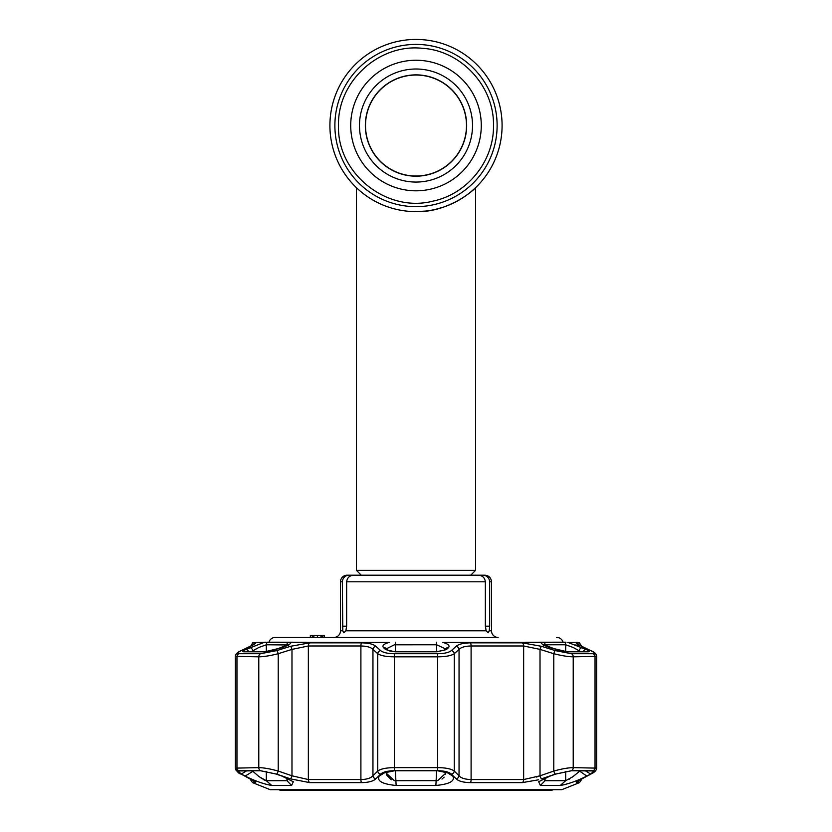 <?xml version="1.0" encoding="UTF-8"?>
<svg xmlns="http://www.w3.org/2000/svg" width="832" height="832" viewBox="0 0 832 832"><rect width="100%" height="100%" fill="white"/><g stroke="black" fill="none" stroke-linecap="round" stroke-linejoin="round"><path stroke-width="1.25" d="M361.244 575.182L356.398 570.336L475.602 570.336L475.602 187.647A86.091 86.091 0 0 0 416 39.437A86.091 86.091 0 0 0 329.909 125.528A86.091 86.091 0 0 0 416 211.619C449.394 212.69 475.436 188.573 475.602 187.647C475.415 188.562 449.467 212.68 416 211.619A86.091 86.091 0 0 0 422.053 211.401A86.091 86.091 0 0 1 329.909 125.528A86.091 86.091 0 0 1 416 39.437A86.091 86.091 0 0 1 502.091 125.528A86.091 86.091 0 0 1 416 211.619A86.091 86.091 0 0 1 329.909 125.528A86.091 86.091 0 0 1 416 39.437A86.091 86.091 0 0 1 475.602 187.647L470.87 191.87M434.928 209.508L437.403 208.915M460.127 199.451L464.194 196.862M457.194 201.126L447.283 205.733M443.487 207.116L435.146 209.466M425.859 211.058L416.135 211.619M458.297 200.512A86.091 86.091 0 0 1 449.582 204.797A86.091 86.091 0 0 1 449.571 204.807A86.091 86.091 0 0 0 449.582 204.797A86.091 86.091 0 0 0 458.297 200.512M356.398 570.336L356.398 187.647L357.594 188.781M443.321 207.168L449.696 204.755M466.492 125.528A50.492 50.492 0 0 1 416 176.02A50.492 50.492 0 0 1 365.508 125.528A50.492 50.492 0 0 1 416 75.036A50.492 50.492 0 0 1 466.492 125.528A50.492 50.492 0 0 1 416 176.02A50.492 50.492 0 0 1 365.508 125.528A50.492 50.492 0 0 1 416 75.036A50.492 50.492 0 0 1 466.492 125.528A50.492 50.492 0 0 1 416 176.02A50.492 50.492 0 0 1 365.508 125.528M359.476 125.528A56.524 56.524 0 0 1 416 69.004A56.524 56.524 0 0 1 472.524 125.528A56.524 56.524 0 0 1 416 182.062A56.524 56.524 0 0 1 359.476 125.528M416 176.186A50.658 50.658 0 0 0 466.658 125.528A50.658 50.658 0 0 0 416 74.87A50.658 50.658 0 0 0 365.342 125.528A50.658 50.658 0 0 0 416 176.186M552.833 789.734L551.689 790.4L280.311 790.4L279.167 789.734M342.347 626.174L346.642 626.174L345.852 630.802L343.834 632.788L342.794 630.802L342.347 581.797C342.794 577.73 345.062 575.526 349.149 575.182L347.131 575.182A6.625 6.625 0 0 0 340.506 581.797L340.506 630.802A6.625 6.625 0 0 1 333.882 637.426L324.282 637.426L324.282 635.44L310.357 635.44L310.357 637.426L275.278 637.426L498.118 637.426A6.625 6.625 0 0 1 491.494 630.802L489.206 630.802L488.166 632.788L486.148 630.802L485.358 626.174L489.653 626.174L489.206 630.802M556.722 637.426A6.625 6.625 0 0 1 563.077 642.19L442.78 642.387C448.261 643.916 450.133 645.705 448.417 647.743L446.368 649.615L436.987 651.789L395.013 651.789L385.632 649.615A3.307 2.964 -47.2 0 1 388.066 650.291L386.027 648.419A3.307 2.964 -47.5 0 0 383.583 647.743C381.857 645.705 383.739 643.916 389.22 642.387L268.923 642.19A6.625 6.625 0 0 1 275.278 637.426M310.7 635.44L310.7 637.426M323.95 635.44L324.282 637.426M346.642 626.174L346.642 581.797C347.204 577.637 349.638 575.432 353.912 575.182L478.088 575.182C482.362 575.422 484.786 577.626 485.358 581.797L485.358 626.174M489.653 581.797C489.216 577.741 486.949 575.536 482.851 575.182L484.869 575.182C488.894 575.567 491.098 577.782 491.494 581.797L489.653 581.797L489.653 626.174M474.635 575.182L482.851 575.182L470.756 575.182L475.602 570.336M340.506 630.802L342.794 630.802L343.834 632.788M349.149 575.182L357.365 575.182M320.954 635.44L320.954 637.426M317.408 635.44L317.408 637.426M313.862 635.44L313.862 637.426L312.572 637.426L312.572 635.44L313.862 635.44M322.244 635.44L322.244 637.426M451.37 650.593A3.307 2.974 47.6 0 1 454.272 653.702C451.35 655.699 445.858 656.739 437.819 656.822L394.181 656.822C386.162 656.739 380.682 655.699 377.728 653.702A3.307 2.974 -47.6 0 1 380.63 650.593C383.084 652.579 387.681 653.63 394.42 653.713L437.58 653.713C444.34 653.619 448.937 652.579 451.37 650.593L456.196 646.287C458.744 644.114 463.476 642.98 470.382 642.866L522.236 642.866L541.414 646.287L555.204 650.593L571.459 653.713L593.039 653.713C595.462 653.619 594.651 652.579 590.585 650.593L581.61 646.287C577.127 644.114 575.453 642.98 576.607 642.866L579.374 642.866L578.053 642.387L567.798 642.387L586.508 649.615C589.285 650.998 589.836 651.716 588.182 651.789L567.195 651.789L550.285 647.743C544.211 645.705 541.122 643.916 541.018 642.387L565.989 642.21M576.222 643.105L576.971 643.791M577.023 643.822L581.942 646.402A3.307 2.423 -64.7 0 1 582.244 646.589M578.406 645.892L575.775 644.894M386.807 771.545L386.422 773.354L394.368 780.666L395.377 780.728L437.632 780.666L445.578 773.354L445.193 771.545M445.474 648.877L436.623 644.779L394.368 644.81L386.578 648.71M543.494 778.762L545.054 780.728L565.677 780.728L560.258 785.47L540.384 785.47L538.668 781.747L550.066 776.079L555.932 774.041L571.407 770.775L594.069 770.942L590.658 774.041L586.851 776.079C576.94 780.988 568.069 784.118 560.258 785.47L565.313 784.534M568.942 783.432L572.905 782.059M249.631 778.523A3.307 2.402 -62.6 0 0 249.943 778.731A3.307 2.402 -62.6 0 0 250.297 778.866C254.779 781.248 256.443 782.496 255.299 782.621L252.522 782.621L270.306 789.734L561.694 789.734L579.478 782.621L576.701 782.621C575.567 782.496 577.231 781.238 581.703 778.866L590.668 774.145C594.734 771.95 595.556 770.806 593.122 770.702L571.542 770.702L555.277 774.145L541.57 778.835M453.679 777.504L453.232 776.578M538.543 779.802L522.298 782.621L470.413 782.621C463.455 782.496 458.723 781.238 456.227 778.866L451.391 774.145C448.958 771.95 444.35 770.806 437.59 770.702L394.41 770.702C387.618 770.817 383.022 771.961 380.609 774.145L375.773 778.866C373.246 781.248 368.524 782.496 361.587 782.621L309.702 782.621L290.514 778.866L276.723 774.145L260.458 770.702L238.878 770.702C236.444 770.817 237.266 771.961 241.332 774.145L250.297 778.866M416 770.775L437.57 770.775L449.821 773.323L452.795 776.079C455.302 780.988 449.654 784.118 435.874 785.47L396.126 785.47C382.335 784.118 376.698 780.988 379.205 776.079L382.179 773.323L394.43 770.775L416 770.775M380.609 774.145A3.307 2.943 44.9 0 1 377.728 771.066L377.728 653.702L372.954 649.397C370.864 647.244 366.839 646.11 360.901 645.986L308.35 645.986L291.98 649.397L278.221 653.702C270.4 655.699 263.921 656.739 258.783 656.822L235.31 656.365L235.31 768.134L258.783 767.634C263.921 767.728 270.4 768.872 278.221 771.066L291.98 775.798L308.35 779.553L360.901 779.553C366.839 779.407 370.864 778.159 372.954 775.798L377.728 771.066C380.64 768.882 386.121 767.728 394.181 767.634L437.819 767.634C445.858 767.728 451.339 768.872 454.272 771.066L459.046 775.798C461.115 778.149 465.13 779.397 471.099 779.553L523.65 779.553L540.02 775.798L536.567 777.057M565.677 771.42L565.677 780.728L573.009 776.61L580.164 770.775M580.59 651.591L573.009 647.41L565.677 644.779L545.054 644.779A3.307 2.631 -90 0 0 544.066 642.19M565.895 642.2L564.533 642.19A3.307 3.058 -90 0 1 565.677 644.779L565.677 651.57M246.688 770.775L241.342 774.041L237.931 770.942L260.593 770.775L276.068 774.041L281.934 776.079L293.332 781.747L291.616 785.47L271.742 785.47C263.921 784.118 255.06 780.988 245.149 776.079L252.907 771.337L258.991 776.61L266.323 780.728L286.946 780.728L288.506 778.762M288.059 644.966L266.323 644.779L258.991 647.41L251.41 651.591M445.099 771.337L452.795 776.079M450.726 774.041L448.178 772.47M583.315 651.591A3.307 2.423 -63.8 0 1 586.508 649.615M579.093 651.591L579.093 650.853A3.307 2.423 -64 0 1 582.702 647.743M391.3 779.802L386.724 775.091M386.526 774.353L386.443 773.791M445.567 773.573L445.515 774.124M444.132 777.13L443.487 777.858M442.728 778.544L442 779.074M575.692 774.478L573.924 775.902M572.988 776.62L572.406 777.057M569.993 778.731L569.369 779.126M573.612 647.702L577.959 650.114M385.632 649.615L383.583 647.743M395.013 651.789L436.862 651.591L443.934 650.291L445.973 648.419A3.307 2.964 47.5 0 1 448.417 647.743M251.836 770.775L252.907 771.337L252.907 770.775M245.149 776.079L241.342 774.041M245.492 649.615L264.202 642.387L290.982 642.387C290.878 643.916 287.789 645.705 281.715 647.743L264.805 651.789L243.818 651.789C242.164 651.716 242.726 650.988 245.492 649.615A3.307 2.423 63.8 0 1 248.685 651.591M249.298 647.743A3.307 2.423 64 0 1 252.907 650.853L252.907 651.591M265.678 780.624L263.078 779.386M261.83 778.617L261.113 778.138M253.583 650.406L256.807 648.523M266.323 651.57L266.323 644.779A3.307 3.058 -90 0 1 267.467 642.19L266.895 642.19M266.022 642.21L256.214 642.387M590.658 774.041L585.312 770.775M579.093 770.775L586.851 776.079M374.587 779.802L375.773 778.866A3.307 2.954 45.7 0 1 372.954 775.798L372.954 649.397A3.307 2.974 -48.4 0 1 375.804 646.287L380.63 650.593M361.587 782.621A3.307 1.102 90 0 1 360.901 779.553L360.901 645.986A3.307 1.102 -90 0 1 361.618 642.866C368.555 642.98 373.277 644.124 375.804 646.287M290.514 778.866A3.307 0.541 108.7 0 0 291.98 775.798L291.98 649.397A3.307 0.551 -107.1 0 0 290.586 646.287L309.764 642.866L361.618 642.866M276.723 774.145A3.307 0.541 109.2 0 0 278.221 771.066L278.221 653.702A3.307 0.551 -107.6 0 0 276.796 650.593L290.586 646.287M260.458 770.702A3.307 2.662 90 0 1 258.783 767.634L258.783 656.822A3.307 2.662 -90 0 1 260.541 653.713L276.796 650.593M240.687 650.957A3.307 2.423 64.1 0 1 241.041 650.718A3.307 2.423 64.1 0 1 241.415 650.593C237.349 652.579 236.527 653.63 238.961 653.713L260.541 653.713M249.756 646.589A3.307 2.423 64.7 0 1 250.058 646.402A3.307 2.423 64.7 0 1 250.39 646.287L241.415 650.593M253.531 644.623A3.307 3.255 -90 0 1 255.393 642.866C256.537 642.98 254.873 644.124 250.39 646.287M555.277 774.145A3.307 0.541 -109.2 0 1 553.779 771.066C561.569 768.882 568.048 767.728 573.217 767.634L596.69 768.134L596.69 656.365L573.217 656.822C568.1 656.739 561.621 655.699 553.779 653.702L540.02 649.397L523.65 645.986L471.099 645.986C465.182 646.1 461.167 647.244 459.046 649.397L454.272 653.702L454.272 771.066A3.307 2.943 135.1 0 1 451.391 774.145M372.83 775.934L371.124 777.286M541.486 778.866A3.307 0.541 -108.7 0 1 540.02 775.798L553.779 771.066L553.779 653.702A3.307 0.551 107.6 0 1 555.204 650.593M456.196 646.287A3.307 2.974 48.4 0 1 459.046 649.397L459.046 775.798A3.307 2.954 134.3 0 1 456.227 778.866M240.562 773.718A3.307 2.402 -61.9 0 0 240.937 773.989L240.937 773.989A3.307 2.402 -61.9 0 0 241.332 774.145M254.904 781.591L240.937 773.989C239.273 774.051 237.401 772.096 235.31 768.134L236.184 770.588M253.458 780.718A3.307 3.255 90 0 0 255.299 782.621L255.684 782.371M581.703 778.866A3.307 2.402 62.6 0 0 582.057 778.731A3.307 2.402 62.6 0 0 582.369 778.523M590.668 774.145A3.307 2.402 61.9 0 0 591.063 773.989L591.063 773.989A3.307 2.402 61.9 0 0 591.438 773.718M386.901 771.337L379.205 776.079M381.274 774.041L383.822 772.47M443.934 650.291L443.934 650.291A3.307 2.964 47.2 0 1 446.368 649.615M541.414 646.287A3.307 0.551 107.1 0 0 540.02 649.397L540.02 775.798M590.585 650.593A3.307 2.423 -64.1 0 1 590.959 650.718L590.959 650.718A3.307 2.423 -64.1 0 1 591.313 650.957M581.61 646.287A3.307 2.423 -64.7 0 1 581.942 646.402L590.959 650.718C594.578 652.028 596.492 653.91 596.69 656.365L596.69 768.134C596.326 770.484 594.454 772.429 591.063 773.989L577.949 780.998M497.12 125.528A81.12 81.12 0 0 1 416 206.658A81.12 81.12 0 0 1 334.88 125.528A81.12 81.12 0 0 1 416 44.408A81.12 81.12 0 0 1 497.12 125.528M350.719 125.528A65.281 65.281 0 0 1 416 60.247A65.281 65.281 0 0 1 481.281 125.528A65.281 65.281 0 0 1 416 190.809A65.281 65.281 0 0 1 350.719 125.528M345.852 630.802L486.148 630.802M342.347 581.797L340.506 581.797M485.358 581.797L346.642 581.797M394.42 653.713L394.41 770.702M541.018 642.387L442.78 642.387M388.066 650.291L388.066 650.291C389.397 651.123 391.758 651.55 395.138 651.591L395.273 651.789M395.533 642.19L395.377 651.591M395.377 770.775L396.126 785.47M266.323 771.42L266.323 780.728L271.742 785.47M436.623 770.775L435.874 785.47M567.195 651.789A3.307 2.662 -90 0 0 566.29 651.591L587.142 651.591A3.307 3.037 90 0 1 588.182 651.789M566.29 651.591L556.286 649.574L543.005 644.29L543.431 645.663M436.623 651.591L436.467 642.19M291.616 785.47L286.946 780.728L286.946 778.034M286.946 645.58L286.946 644.779A3.307 2.631 -90 0 1 287.934 642.19M243.818 651.789A3.307 3.037 -90 0 1 244.858 651.591L265.71 651.591A3.307 2.662 90 0 0 264.805 651.789M389.22 642.387L290.982 642.387M545.054 644.779L545.054 645.58M545.054 778.034L545.054 780.728L540.384 785.47M309.702 782.621A3.307 2.153 90 0 1 308.35 779.553L308.35 645.986A3.307 2.153 -90 0 1 309.764 642.866M238.878 770.702A3.307 3.037 90 0 1 236.964 767.634L236.964 656.822A3.307 3.037 -90 0 1 238.961 653.713M253.947 642.387L252.626 642.866L255.393 642.866M250.942 645.986L252.626 642.866M571.459 653.713A3.307 2.662 90 0 1 573.217 656.822L573.217 767.634A3.307 2.662 -90 0 1 571.542 770.702M593.122 770.702A3.307 3.037 -90 0 0 595.036 767.634L595.036 656.822A3.307 3.037 90 0 0 593.039 653.713M580.528 779.553L581.558 778.991M252.522 782.621L250.442 779.553L251.472 779.553M437.59 770.702L437.58 653.713M470.382 642.866A3.307 1.102 90 0 1 471.099 645.986L471.099 779.553A3.307 1.102 90 0 1 470.413 782.621M522.298 782.621A3.307 2.153 90 0 0 523.65 779.553L523.65 645.986A3.307 2.153 90 0 0 522.236 642.866M576.701 782.621A3.307 3.255 -90 0 0 578.542 780.718M576.607 642.866A3.307 3.255 90 0 1 578.458 644.613M493.48 125.528C494.374 86.341 461.219 50.471 422.084 48.287C378.674 43.607 337.262 81.879 338.52 125.528C336.877 173.337 386.62 213.179 432.9 201.146C467.48 194.064 494.114 160.826 493.48 125.528M491.494 581.797L491.494 630.802M578.053 642.387L576.919 642.19M288.569 645.663L288.995 644.29L275.714 649.574L265.71 651.591M254.166 644.332L241.041 650.718C237.64 652.09 235.726 653.962 235.31 656.365L235.31 656.365M253.542 644.613L254.176 644.228M241.041 650.718L237.245 652.922M237.224 652.943L236.163 653.973M250.442 779.553L249.954 778.742M238.243 772.398L237.099 771.545M595.826 770.567L594.807 771.618M593.684 772.45L591.167 773.937M581.558 779.553L579.478 782.621M581.558 645.986L579.374 642.866M593.538 652.101L594.682 652.87M595.837 653.973L596.69 656.365"/></g></svg>
